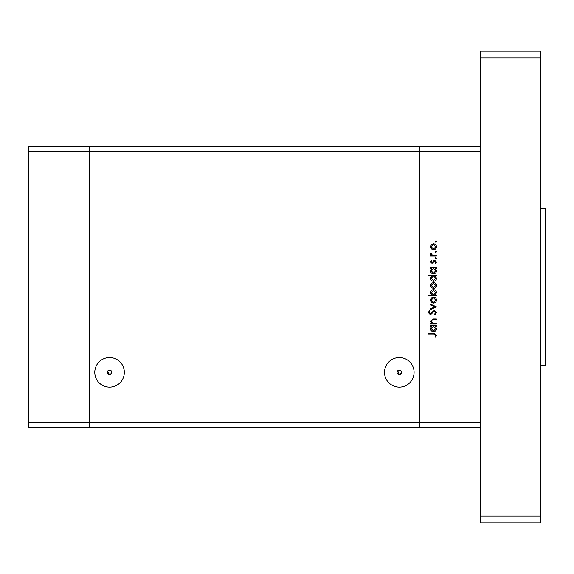 <?xml version="1.0" encoding="UTF-8"?>
<svg xmlns="http://www.w3.org/2000/svg" width="574" height="574" viewBox="0 0 574 574"><rect width="100%" height="100%" fill="white"/><g stroke="black" fill="none" stroke-linecap="round" stroke-linejoin="round"><path stroke-width="0.86" d="M480.165 427.379L419.522 427.379L419.522 422.887L419.522 427.379L89.343 427.379L89.343 146.621L28.7 146.621L28.7 427.379L89.343 427.379L89.343 151.113L28.7 151.113M480.165 146.621L89.343 146.621L89.343 151.113L419.522 151.113L419.522 146.621L419.522 151.113L480.165 151.113L480.165 422.887L419.522 422.887L419.522 151.113L419.522 422.887L28.7 422.887M107.948 370.782L109.562 370.108C112.49 371.565 112.49 373.064 109.562 374.6L107.489 371.486M398.413 370.287L399.303 370.108C402.231 371.565 402.231 373.064 399.303 374.6L397.696 370.782M109.562 370.108A2.246 2.246 0 0 0 107.316 372.354A2.246 2.246 0 0 0 109.562 374.6A2.246 2.246 0 0 0 111.808 372.354A2.246 2.246 0 0 0 109.562 370.108M399.303 370.108A2.246 2.246 0 0 0 397.057 372.354A2.246 2.246 0 0 0 399.303 374.6A2.246 2.246 0 0 0 401.549 372.354A2.246 2.246 0 0 0 399.303 370.108M399.303 357.573A14.781 14.781 0 0 0 384.523 372.354A14.781 14.781 0 0 0 399.303 387.127A14.781 14.781 0 0 0 414.084 372.354A14.781 14.781 0 0 0 399.303 357.573M109.562 357.573A14.781 14.781 0 0 0 94.782 372.354A14.781 14.781 0 0 0 109.562 387.127A14.781 14.781 0 0 0 124.336 372.354A14.781 14.781 0 0 0 109.562 357.573M436.362 323.327L436.362 324.03L430.622 324.03L430.622 323.327L431.655 323.327L430.522 321.139L433.427 318.993L436.362 318.993L436.362 319.696L432.358 319.783L431.225 321.261L432.746 323.219L436.362 323.327M434.439 310.326L436.563 312.572L434.848 314.961L434.453 314.294L435.759 312.572L434.425 311.029L431.332 314.021L430.134 314.459L428.304 312.521L429.632 310.426L430.113 311.065L429.108 312.6L430.105 313.748L434.439 310.326M436.362 306.796L430.622 309.515L430.622 308.755L434.805 306.846L430.622 304.938L430.622 304.177L436.362 306.796M433.506 303.065L431.469 302.283L430.522 300.094L431.469 297.906L433.506 297.124C435.329 297.289 436.312 298.279 436.462 300.094C436.319 301.91 435.329 302.9 433.506 303.065M433.506 288.457L431.469 287.667L430.522 285.479L431.469 283.298L433.506 282.508C435.329 282.673 436.312 283.664 436.462 285.479C436.319 287.294 435.329 288.284 433.506 288.457M431.684 268.496L430.622 268.496L430.622 267.793L436.362 267.793L436.362 268.496L435.372 268.496L436.462 270.842C436.297 272.672 435.3 273.669 433.478 273.841C431.662 273.654 430.679 272.643 430.522 270.82L431.684 268.496M436.462 241.64L435.81 242.293L435.157 241.64L435.81 240.987L436.462 241.64M433.506 249.755L431.469 248.965L430.522 246.777L431.469 244.596L433.506 243.807C435.329 243.972 436.312 244.962 436.462 246.777C436.319 248.592 435.329 249.582 433.506 249.755M436.462 251.821L435.81 252.474L435.157 251.821L435.81 251.161L436.462 251.821M436.362 255.394L436.362 256.104L430.622 256.104L430.622 255.394L431.469 255.394L430.522 253.995L430.715 253.378L431.325 253.765L432.466 255.272L436.362 255.394M436.462 258.171L435.81 258.824L435.157 258.171L435.81 257.511L436.462 258.171M432.028 263.358L430.522 261.909L431.339 260.438L431.827 260.912L431.225 261.909L432 262.655L433.915 260.603L434.805 260.338L436.462 262.017L435.688 263.66L435.157 263.193L435.759 262.053L434.834 261.041L432.028 263.358M431.734 275.958L428.304 275.958L428.304 275.255L436.362 275.255L436.362 275.958L435.372 275.958L436.462 278.304C436.297 280.126 435.3 281.131 433.478 281.296C431.662 281.109 430.679 280.105 430.522 278.282L431.734 275.958M435.3 295.007L436.362 295.007L436.362 295.71L428.304 295.71L428.304 295.007L431.662 295.007L430.522 292.661C430.687 290.839 431.684 289.834 433.506 289.662C435.322 289.848 436.305 290.86 436.462 292.683L435.3 295.007M431.684 326.348L430.622 326.348L430.622 325.645L436.362 325.645L436.362 326.348L435.372 326.348L436.462 328.694C436.297 330.524 435.3 331.521 433.478 331.693C431.662 331.499 430.679 330.495 430.522 328.672L431.684 326.348M435.759 335.101L433.736 334.011L428.505 334.011L428.505 333.307L433.815 333.307L436.563 335.137L435.659 337.031L435.056 336.615L435.759 335.101M433.514 244.51L431.225 246.777L433.514 249.044L435.759 246.777L433.514 244.51M433.506 268.496L431.225 270.813L433.485 273.138L435.759 270.82L433.506 268.496M433.506 275.958L431.225 278.275L433.485 280.593L435.759 278.275L433.506 275.958M433.514 283.212L431.225 285.479L433.514 287.746L435.759 285.479L433.514 283.212M433.485 295.007L435.759 292.69L433.506 290.372L431.225 292.683L433.485 295.007M433.514 297.827L431.225 300.094L433.514 302.362L435.759 300.094L433.514 297.827M433.506 326.348L431.225 328.665L433.485 330.983L435.759 328.672L433.506 326.348M540.808 208.384L545.3 208.384L545.3 365.616L540.808 365.616M540.808 51.158L540.808 522.842L480.165 522.842L480.165 51.158L540.808 51.158M540.808 57.902L480.165 57.902M540.808 516.098L480.165 516.098"/></g></svg>
